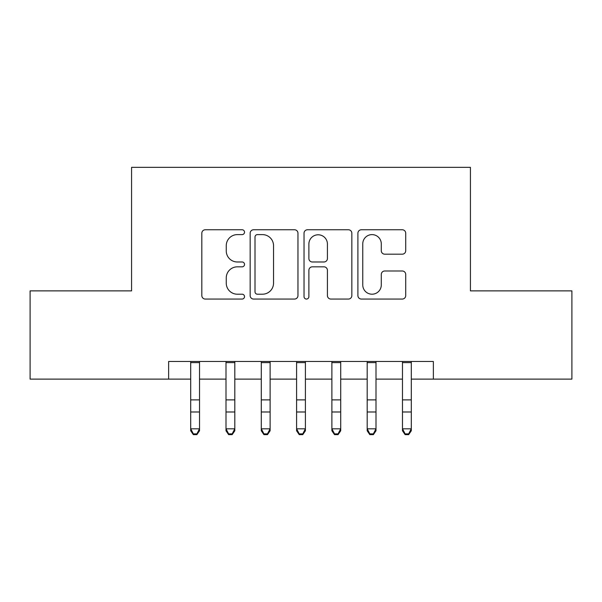 <?xml version="1.0" encoding="UTF-8"?>
<svg xmlns="http://www.w3.org/2000/svg" width="602" height="602" viewBox="0 0 602 602"><rect width="100%" height="100%" fill="white"/><g stroke="black" fill="none" stroke-linecap="round" stroke-linejoin="round"><path stroke-width="0.9" d="M244.525 232.191A2.423 2.423 0 0 0 242.102 229.761L205.29 229.761A3.461 3.461 0 0 0 201.828 233.23L201.828 295.59A3.461 3.461 0 0 0 205.29 299.059L242.102 299.059A2.423 2.423 0 0 0 244.525 296.628A2.423 2.423 0 0 0 242.102 294.205L237.338 294.205A11.084 11.084 0 0 1 226.254 283.121L226.254 277.921A11.084 11.084 0 0 1 237.338 266.837L242.102 266.837A2.423 2.423 0 0 0 244.525 264.406A2.423 2.423 0 0 0 242.102 261.983L237.338 261.983A11.084 11.084 0 0 1 226.254 250.899L226.254 245.699A11.084 11.084 0 0 1 237.338 234.614L242.102 234.614A2.423 2.423 0 0 0 244.525 232.191M402.249 254.187A3.461 3.461 0 0 0 405.718 250.725L405.718 233.23A3.461 3.461 0 0 0 402.249 229.761L361.373 229.761A3.461 3.461 0 0 0 357.904 233.23L357.904 295.59A3.461 3.461 0 0 0 361.373 299.059L402.249 299.059A3.461 3.461 0 0 0 405.718 295.59L405.718 274.459A3.461 3.461 0 0 0 402.249 270.99L384.753 270.99A3.461 3.461 0 0 0 381.292 274.459L381.292 284.934A9.271 9.271 0 0 1 372.021 294.205A9.271 9.271 0 0 1 362.758 284.934L362.758 243.885A9.271 9.271 0 0 1 372.021 234.614A9.271 9.271 0 0 1 381.292 243.885L381.292 250.725A3.461 3.461 0 0 0 384.753 254.187L402.249 254.187M168.635 379.125L30.1 379.125L30.1 290.879L131.575 290.879L131.575 167.341L470.425 167.341L470.425 290.879L571.9 290.879L571.9 379.125L433.365 379.125L433.365 361.471L168.635 361.471L168.635 379.125L190.699 379.125M297.967 233.23A3.461 3.461 0 0 0 294.506 229.761L253.623 229.761A3.461 3.461 0 0 0 250.154 233.23L250.154 295.59A3.461 3.461 0 0 0 253.623 299.059L294.506 299.059A3.461 3.461 0 0 0 297.967 295.59L297.967 233.23M307.494 229.761L348.377 229.761A3.461 3.461 0 0 1 351.846 233.23L351.846 295.59A3.461 3.461 0 0 1 348.377 299.059L330.882 299.059A3.461 3.461 0 0 1 327.42 295.59L327.42 270.298A3.461 3.461 0 0 0 323.951 266.837L312.348 266.837A3.461 3.461 0 0 0 308.879 270.298L308.879 296.628A2.423 2.423 0 0 1 306.456 299.059A2.423 2.423 0 0 1 304.033 296.628L304.033 233.23A3.461 3.461 0 0 1 307.494 229.761M199.525 379.125L225.998 379.125M234.818 379.125L261.291 379.125M270.117 379.125L296.59 379.125M305.41 379.125L331.883 379.125M340.709 379.125L367.182 379.125M376.002 379.125L402.475 379.125M411.301 379.125L433.365 379.125M257.43 234.614A2.423 2.423 0 0 0 255.007 237.037L255.007 291.782A2.423 2.423 0 0 0 257.43 294.205L262.457 294.205A11.084 11.084 0 0 0 273.541 283.121L273.541 245.699A11.084 11.084 0 0 0 262.457 234.614L257.43 234.614M327.42 244.058A9.271 9.271 0 0 0 318.149 234.788A9.271 9.271 0 0 0 308.879 244.058L308.879 258.521A3.461 3.461 0 0 0 312.348 261.983L323.951 261.983A3.461 3.461 0 0 0 327.42 258.521L327.42 244.058M199.525 361.471L199.525 430.769L196.877 434.659L196.877 433.869L193.347 433.869L193.347 434.659L196.877 434.659M190.699 361.471L190.699 428.812L199.525 428.812L196.877 433.869M193.347 434.659L190.699 430.769L190.699 428.812L193.347 433.869M234.818 361.471L234.818 430.769L232.169 434.659L232.169 433.869L228.64 433.869L228.64 434.659L232.169 434.659M225.998 361.471L225.998 428.812L234.818 428.812L232.169 433.869M228.64 434.659L225.998 430.769L225.998 428.812L228.64 433.869M270.117 361.471L270.117 430.769L267.469 434.659L267.469 433.869L263.939 433.869L263.939 434.659L267.469 434.659M261.291 361.471L261.291 428.812L270.117 428.812L267.469 433.869M263.939 434.659L261.291 430.769L261.291 428.812L263.939 433.869M305.41 361.471L305.41 430.769L302.768 434.659L302.768 433.869L299.232 433.869L299.232 434.659L302.768 434.659M296.59 361.471L296.59 428.812L305.41 428.812L302.768 433.869M299.232 434.659L296.59 430.769L296.59 428.812L299.232 433.869M340.709 361.471L340.709 430.769L338.061 434.659L338.061 433.869L334.531 433.869L334.531 434.659L338.061 434.659M331.883 361.471L331.883 428.812L340.709 428.812L338.061 433.869M334.531 434.659L331.883 430.769L331.883 428.812L334.531 433.869M376.002 361.471L376.002 430.769L373.36 434.659L373.36 433.869L369.831 433.869L369.831 434.659L373.36 434.659M367.182 361.471L367.182 428.812L376.002 428.812L373.36 433.869M369.831 434.659L367.182 430.769L367.182 428.812L369.831 433.869M411.301 361.471L411.301 430.769L408.653 434.659L408.653 433.869L405.123 433.869L405.123 434.659L408.653 434.659M402.475 361.471L402.475 428.812L411.301 428.812L408.653 433.869M405.123 434.659L402.475 430.769L402.475 428.812L405.123 433.869M199.525 399.878L190.699 399.878M199.525 411.986L190.699 411.986M199.525 362.615L190.699 362.615M234.818 399.878L225.998 399.878M234.818 411.986L225.998 411.986M234.818 362.615L225.998 362.615M270.117 399.878L261.291 399.878M270.117 411.986L261.291 411.986M270.117 362.615L261.291 362.615M305.41 399.878L296.59 399.878M305.41 411.986L296.59 411.986M305.41 362.615L296.59 362.615M340.709 399.878L331.883 399.878M340.709 411.986L331.883 411.986M340.709 362.615L331.883 362.615M376.002 399.878L367.182 399.878M376.002 411.986L367.182 411.986M376.002 362.615L367.182 362.615M411.301 399.878L402.475 399.878M411.301 411.986L402.475 411.986M411.301 362.615L402.475 362.615"/></g></svg>
